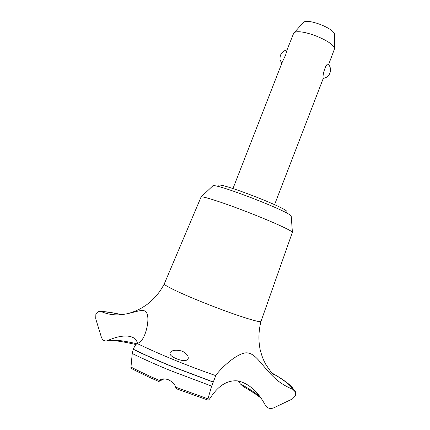 <?xml version="1.0" encoding="UTF-8"?>
<svg xmlns="http://www.w3.org/2000/svg" width="430" height="430" viewBox="0 0 430 430"><rect width="100%" height="100%" fill="white"/><g stroke="black" fill="none" stroke-linecap="round" stroke-linejoin="round"><path stroke-width="0.64" d="M218.44 186.604L218.859 185.534C217.725 181.267 287.616 208.131 286.998 211.743L286.6 213.038M125.555 314.029C128.543 313.583 132.569 312.266 137.621 310.078C139.949 308.933 140.771 308.649 146.329 304.999C153.902 299.447 159.89 292.4 164.292 283.854L201.079 196.999C201.691 195.731 222.375 202.331 246.89 211.818C271.4 221.283 291.986 230.641 292.389 232.307L261.015 321.361C258.532 330.95 258.263 340.469 260.204 349.929C262.784 359.292 263.751 360.356 265.901 364.597C270.61 371.536 273.141 374.917 273.501 374.75M201.111 196.967L212.694 185.986C212.587 181.761 292.405 212.587 291.239 216.328L292.411 232.377M164.292 283.854C163.115 285.068 181.1 293.717 205.352 303.322C232.963 314.341 259.822 323.016 260.881 321.516L261.015 321.371M137.476 343.479C135.928 334.895 123.867 334.078 110.757 339.265L106.704 340.866C104.221 341.275 102.442 340.039 101.362 337.158L95.745 318.84L95.858 314.475C96.771 312.519 98.121 311.481 99.916 311.363L101.448 311.685C106.721 313.852 111.907 314.916 116.998 314.878C129.29 314.916 140.352 308.767 144.84 311.019C149.35 313.276 148.42 324.983 144.958 334.212C143.04 339.291 140.465 342.404 137.234 343.548C161.196 355.046 187.373 365.742 215.769 375.637C218.026 371.574 232.974 355.873 244.208 353.073C255.441 350.681 261.413 366.473 276.21 379.378C280.973 383.469 286.482 386.774 292.744 389.29C291.035 385.452 284.123 380.055 272.002 373.106M292.744 389.29L295.598 392.165L295.56 395.659L292.432 398.943L273.77 407.833C270.62 409.054 268.035 408.511 266.019 406.221L265.439 405.339C258.14 391.848 249.11 383.721 238.338 380.964C227.792 379.754 218.51 385.334 210.49 397.702C209.308 399.427 208.507 400.228 208.077 400.115L207.964 398.852L211.35 387.038L215.769 375.637M121.233 314.631C112.95 312.793 106.355 311.809 101.448 311.685M137.234 343.548C136.063 343.995 134.74 345.881 133.268 349.203L133.219 349.327C144.846 354.97 157.627 360.652 171.559 366.376L213.285 382.136M133.268 349.203C144.894 354.847 157.676 360.528 171.608 366.252L213.334 382.012M164.115 378.835L158.81 381.491L159.568 380.523C161.315 378.631 164.244 378.368 168.361 379.744C172.382 381.727 174.8 384.194 175.617 387.156L176.44 388.779M176.531 358.749C171.742 356.776 169.549 354.793 169.947 352.81C171.758 350.09 175.854 349.536 182.234 351.143C186.862 353.637 188.829 356.233 188.13 358.937C186.523 361.243 182.659 361.178 176.531 358.749M328.59 64.586L334.411 49.16C335.927 41.699 297.555 26.816 293.636 33.341L287.057 49.875L285.627 55.008L282.273 62.146L232.974 188.544M323.236 78.459L323.263 78.158C321.984 75.986 326.219 61.984 328.375 64.344C329.896 66.059 330.616 68.074 330.546 70.391C330.004 74.831 327.569 77.524 323.242 78.459L274.56 204.669M293.636 33.341L303.123 22.726C306.402 17.469 335.696 28.831 334.562 34.921L334.411 49.16M133.219 349.327L132.236 353.514L130.87 368.214C139.234 372.6 148.549 377.029 158.81 381.491M259.876 396.53C255.296 392.735 248.771 388.505 240.3 383.845L243.149 386.5C251.072 390.967 257.059 394.885 261.118 398.261M238.311 380.958L240.3 383.845M136.751 343.78C122.932 340.49 113.246 339.415 107.699 340.549L107.548 340.587M175.617 387.156L207.964 398.852M132.236 353.514C143.744 359.152 156.418 364.823 170.258 370.52L211.705 386.14M130.87 367.016C139.476 371.477 149.043 375.976 159.568 380.523M135.939 344.554C120.744 341.098 111.117 339.84 107.054 340.78L107.027 340.786M287.073 49.832C281.994 51.159 279.656 54.47 280.064 59.765L281.752 63.473M176.407 388.768L208.077 400.115M113.348 338.329L110.811 339.243M144.953 334.212L144.851 334.486M295.383 391.66L291.336 386.323C287.009 382.302 280.51 377.841 271.857 372.939M100.222 311.374C105.812 311.578 112.891 312.658 121.448 314.61"/></g></svg>
